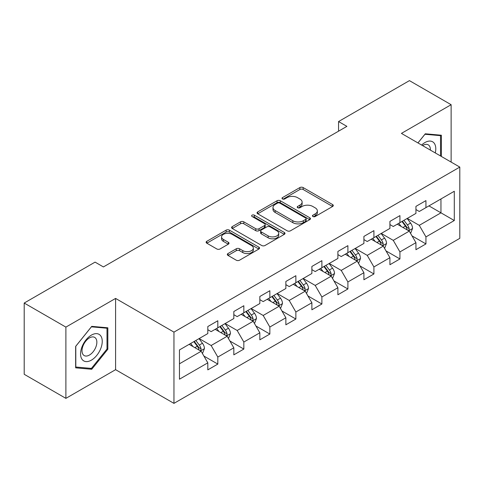<?xml version="1.0" encoding="UTF-8"?>
<svg xmlns="http://www.w3.org/2000/svg" width="484" height="484" viewBox="0 0 484 484"><rect width="100%" height="100%" fill="white"/><g stroke="black" fill="none" stroke-linecap="round" stroke-linejoin="round"><path stroke-width="0.73" d="M312.924 216.511A1.621 0.938 0 0 0 315.217 216.511L332.611 206.468A2.317 1.337 0 0 0 333.288 205.525A2.317 1.337 0 0 0 332.611 204.581L303.141 187.568A2.317 1.337 0 0 0 299.868 187.568L282.474 197.611A1.621 0.938 0 0 0 282.003 198.271A1.621 0.938 0 0 0 282.474 198.936A1.621 0.938 0 0 0 284.767 198.936L287.018 197.635A7.405 4.277 0 0 1 297.497 197.635L299.953 199.051A7.405 4.277 0 0 1 302.119 202.076A7.405 4.277 0 0 1 299.953 205.101L297.702 206.402A1.621 0.938 0 0 0 297.224 207.061A1.621 0.938 0 0 0 297.702 207.721A1.621 0.938 0 0 0 299.989 207.721L302.24 206.426A7.405 4.277 0 0 1 312.718 206.426L315.175 207.842A7.405 4.277 0 0 1 317.347 210.867A7.405 4.277 0 0 1 315.175 213.892L312.924 215.186A1.621 0.938 0 0 0 312.446 215.852A1.621 0.938 0 0 0 312.924 216.511L312.924 215.186M228.006 253.537A2.317 1.337 0 0 0 227.329 254.481A2.317 1.337 0 0 0 228.006 255.425L236.271 260.198A2.317 1.337 0 0 0 239.55 260.198L258.861 249.048A2.317 1.337 0 0 0 259.539 248.104A2.317 1.337 0 0 0 258.861 247.155L229.398 230.148A2.317 1.337 0 0 0 226.125 230.148L206.807 241.298A2.317 1.337 0 0 0 206.13 242.242A2.317 1.337 0 0 0 206.807 243.186L216.796 248.951A2.317 1.337 0 0 0 220.069 248.951L228.333 244.178A2.317 1.337 0 0 0 229.011 243.234A2.317 1.337 0 0 0 228.333 242.29L223.384 239.429A6.195 3.576 0 0 1 221.569 236.9A6.195 3.576 0 0 1 225.393 233.597A6.195 3.576 0 0 1 232.138 234.377L251.541 245.576A6.195 3.576 0 0 1 253.35 248.104A6.195 3.576 0 0 1 249.526 251.408A6.195 3.576 0 0 1 242.78 250.627L239.55 248.764A2.317 1.337 0 0 0 236.271 248.764L228.006 253.537L228.006 255.425M115.591 298.422L65.891 327.111L24.2 303.044L24.2 374.295L65.891 398.362L115.591 369.673L173.956 403.372L173.956 332.121L115.591 298.422L115.591 369.673M451.13 162.086L451.13 104.701L401.43 133.39L459.8 167.089L173.956 332.121M451.13 104.701L409.434 80.628L338.558 121.551L338.558 131.176M24.2 303.044L95.076 262.122L103.413 266.938L346.895 126.366L338.558 121.551M287.181 230.808A2.317 1.337 0 0 0 290.454 230.808L309.772 219.657A2.317 1.337 0 0 0 310.45 218.707A2.317 1.337 0 0 0 309.772 217.764L280.309 200.751A2.317 1.337 0 0 0 277.036 200.751L257.718 211.907A2.317 1.337 0 0 0 257.04 212.851A2.317 1.337 0 0 0 257.718 213.795L287.181 230.808M252.721 216.862A1.621 0.938 0 0 1 254.36 217.092L254.36 215.168L284.32 232.459A2.317 1.337 0 0 1 284.997 233.403A2.317 1.337 0 0 1 284.32 234.353L265.002 245.503A2.317 1.337 0 0 1 261.729 245.503L232.266 228.49L232.266 226.603A2.317 1.337 0 0 0 231.588 227.547A2.317 1.337 0 0 0 232.266 228.49M232.266 226.603L240.53 221.829A2.317 1.337 0 0 1 243.803 221.829L255.752 228.726A2.317 1.337 0 0 0 259.025 228.726L264.512 225.562A2.317 1.337 0 0 0 265.19 224.618A2.317 1.337 0 0 0 264.512 223.668L252.067 216.487A1.621 0.938 0 0 1 251.595 215.828A1.621 0.938 0 0 1 252.594 214.963A1.621 0.938 0 0 1 254.36 215.168M173.956 403.372L459.8 238.34L459.8 167.089M203.891 356.049L217.818 364.089L217.818 357.059L233.826 347.814L233.826 354.845L243.833 349.067L243.833 342.037L259.841 332.792L259.841 339.822L269.848 334.045L269.848 327.021L285.863 317.776L285.863 324.806L295.869 319.029L295.869 311.999L311.877 302.754L311.877 309.784L321.884 304.006L321.884 296.976L337.892 287.732L337.892 294.762L347.899 288.984L347.899 281.96L363.907 272.716L363.907 279.746L373.914 273.968L373.914 266.938L389.923 257.694L389.923 264.724L399.929 258.946L399.929 251.916L415.938 242.672L415.938 249.702L425.944 243.924L425.944 236.9L454.294 220.529L454.294 191.259L440.954 198.96L440.954 212.827L454.294 220.529M217.818 364.089L207.811 369.867L207.811 362.837L179.461 379.202L179.461 349.932L207.811 333.567L207.811 326.537L217.818 320.759L217.818 327.789L233.826 318.545L233.826 311.514L243.833 305.737L243.833 312.767L259.841 303.522L259.841 296.498L269.848 290.721L269.848 297.745L285.863 288.506L285.863 281.476L295.869 275.698L295.869 282.729L311.877 273.484L311.877 266.454L321.884 260.676L321.884 267.706L337.892 258.462L337.892 251.438L347.899 245.66L347.899 252.684L363.907 243.446L363.907 236.416L373.914 230.638L373.914 237.668L389.923 228.424L389.923 221.394L399.929 215.616L399.929 222.646L415.938 213.402L415.938 206.378L425.944 200.6L425.944 207.624L454.294 191.259M215.15 329.326L227.159 336.259L211.145 345.503L199.142 338.57M207.811 329.713L211.145 331.637L217.818 327.789M211.145 345.503L217.818 357.059M227.159 336.259L233.826 347.814M241.165 314.31L253.174 321.243L237.166 330.481L225.157 323.554M233.826 314.691L237.166 316.621L243.833 312.767M237.166 330.481L243.833 342.037M253.174 321.243L259.841 332.792M267.18 299.287L279.189 306.221L263.181 315.465L251.172 308.532M259.841 299.675L263.181 301.599L269.848 297.745M263.181 315.465L269.848 327.021M279.189 306.221L285.863 317.776M293.195 284.265L305.204 291.199L289.196 300.443L277.187 293.51M285.863 284.652L289.196 286.576L295.869 282.729M289.196 300.443L295.869 311.999M305.204 291.199L311.877 302.754M319.216 269.249L331.219 276.183L315.211 285.421L303.202 278.494M311.877 269.63L315.211 271.56L321.884 267.706M315.211 285.421L321.884 296.976M331.219 276.183L337.892 287.732M345.231 254.227L357.234 261.16L341.226 270.405L329.217 263.471M337.892 254.614L341.226 256.538L347.899 252.684M341.226 270.405L347.899 281.96M357.234 261.16L363.907 272.716M371.246 239.205L383.255 246.138L367.241 255.383L355.238 248.449M363.907 239.592L367.241 241.516L373.914 237.668M367.241 255.383L373.914 266.938M383.255 246.138L389.923 257.694M397.261 224.189L409.27 231.122L393.262 240.36L381.253 233.433M389.923 224.57L393.262 226.5L399.929 222.646M393.262 240.36L399.929 251.916M409.27 231.122L415.938 242.672M428.945 205.894L440.954 212.827L419.277 225.344L407.268 218.411M415.938 209.554L419.277 211.478L425.944 207.624M419.277 225.344L425.944 236.9M65.891 327.111L65.891 398.362M179.461 363.799L201.144 351.281L189.135 344.348M201.144 351.281L207.811 362.837M412.023 235.883L425.944 243.924M386.002 250.906L399.929 258.946M359.987 265.928L373.914 273.968M333.972 280.95L347.899 288.984M307.957 295.966L321.884 304.006M281.942 310.988L295.869 319.029M255.927 326.01L269.848 334.045M229.912 341.026L243.833 349.067M441.372 156.453L441.372 135.23L425.279 133.79L417.94 142.925M75.649 367.834L91.742 369.274L107.835 349.254L107.835 327.795L91.742 326.355L75.649 346.375L75.649 367.834M107 348.77L107.835 349.254M90.042 368.294L91.742 369.274M313.571 216.741L315.175 215.816A7.405 4.277 0 0 0 317.347 212.791L317.347 210.867M302.119 202.076L302.119 204A7.405 4.277 0 0 1 299.953 207.025L298.35 207.951M332.575 206.487L303.141 189.492A2.317 1.337 0 0 0 299.868 189.492L283.122 199.16M309.742 219.675L280.309 202.681A2.317 1.337 0 0 0 277.036 202.681L257.748 213.813M305.682 219.373A1.621 0.938 0 0 0 306.154 218.707A1.621 0.938 0 0 0 305.682 218.048L279.819 203.117A1.621 0.938 0 0 0 277.526 203.117L275.154 204.484A7.405 4.277 0 0 0 272.982 207.509A7.405 4.277 0 0 0 275.154 210.534L292.832 220.74A7.405 4.277 0 0 0 303.305 220.74L305.682 219.373L305.682 221.297A1.621 0.938 0 0 0 306.154 220.637L306.154 218.707M272.982 207.509L272.982 209.439A7.405 4.277 0 0 0 275.154 212.458L275.154 210.534M305.682 221.297L303.305 222.67A7.405 4.277 0 0 1 292.832 222.67L275.154 212.458M232.296 228.508L240.53 223.753L240.53 221.829M265.19 224.618L265.19 226.542A2.317 1.337 0 0 1 264.512 227.486L259.025 230.656A2.317 1.337 0 0 1 255.752 230.656L243.803 223.753A2.317 1.337 0 0 0 240.53 223.753M254.36 217.092L284.289 234.371M268.154 235.889A6.195 3.576 0 0 0 274.9 236.664A6.195 3.576 0 0 0 278.724 233.361A6.195 3.576 0 0 0 276.909 230.832L270.078 226.887A2.317 1.337 0 0 0 266.805 226.887L261.318 230.051A2.317 1.337 0 0 0 260.64 230.995A2.317 1.337 0 0 0 261.318 231.939L268.154 235.889L268.154 237.813A6.195 3.576 0 0 0 274.9 238.588A6.195 3.576 0 0 0 278.724 235.284L278.724 233.361M260.64 230.995L260.64 232.919A2.317 1.337 0 0 0 261.318 233.869L261.318 231.939M268.154 237.813L261.318 233.869M253.35 248.104L253.35 250.028A6.195 3.576 0 0 1 249.526 253.332A6.195 3.576 0 0 1 242.78 252.557L239.55 250.688A2.317 1.337 0 0 0 236.271 250.688L228.037 255.443M221.569 236.9L221.569 238.83A6.195 3.576 0 0 0 223.384 241.359L223.384 239.429M228.303 244.196L223.384 241.359M258.831 249.066L229.398 232.072A2.317 1.337 0 0 0 226.125 232.072L206.837 243.204M410.589 233.403L412.568 228.406A6.25 3.606 -120 0 0 410.577 223.082L407.135 218.49M401.133 226.421L398.798 223.299M408.302 230.559L409.059 229.761L409.198 228.672A6.25 3.606 -120 0 0 407.407 224.915L403.965 220.317M402.398 221.218L406.215 226.318A3.182 1.839 60 0 1 406.796 227.286L409.198 228.672M401.962 221.472L405.404 226.07A6.25 3.606 60 0 1 407.195 229.827M439.502 135.06L440.537 135.659L440.537 155.969M417.97 142.943L424.946 134.268L440.537 135.659M435.267 152.926A15.331 8.851 120 0 0 432.611 141.782A15.331 8.851 120 0 0 421.631 145.055M430.379 150.107A10.497 6.062 120 0 0 428.219 144.825A10.497 6.062 120 0 0 422.568 145.593M91.409 360.138A15.331 8.851 120 0 0 102.245 341.365A15.331 8.851 120 0 0 91.409 335.103A15.331 8.851 120 0 0 80.568 353.883A15.331 8.851 120 0 0 91.409 360.138M89.431 355.05A10.497 6.062 120 0 0 96.292 345.806A10.497 6.062 120 0 0 94.682 337.396A10.497 6.062 120 0 0 89.431 337.911A10.497 6.062 120 0 0 82.576 347.161A10.497 6.062 120 0 0 84.186 355.571A10.497 6.062 120 0 0 89.431 355.05M75.813 346.229L91.409 326.833L107 328.225L107 349.012L91.409 368.415L75.813 367.023L75.782 346.211M105.966 327.626L107 328.225M384.568 248.425L386.553 243.422A6.25 3.606 -120 0 0 384.562 238.104L381.12 233.506M375.118 241.443L372.777 238.322M382.287 245.582L383.044 244.783L383.183 243.694A6.25 3.606 -120 0 0 381.392 239.931L377.95 235.339M376.383 236.24L380.2 241.341A3.182 1.839 60 0 1 380.781 242.309L383.183 243.694M375.947 236.494L379.389 241.086A6.25 3.606 60 0 1 381.18 244.85M358.553 263.441L360.538 258.444A6.25 3.606 -120 0 0 358.541 253.12L355.105 248.528M349.103 256.466L346.762 253.344M356.272 260.604L357.029 259.799L357.162 258.71A6.25 3.606 -120 0 0 355.377 254.953L351.935 250.355M350.368 251.263L354.185 256.357A3.182 1.839 60 0 1 354.766 257.325L357.162 258.71M349.932 251.511L353.374 256.109A6.25 3.606 60 0 1 355.165 259.866M332.538 278.463L334.523 273.466A6.25 3.606 -120 0 0 332.526 268.142L329.084 263.55M323.088 271.482L320.747 268.36M330.251 275.62L331.014 274.821L331.147 273.732A6.25 3.606 -120 0 0 329.362 269.975L325.92 265.377M324.353 266.279L328.17 271.379A3.182 1.839 60 0 1 328.751 272.347L331.147 273.732M323.917 266.533L327.359 271.131A6.25 3.606 60 0 1 329.15 274.888M306.523 293.486L308.508 288.488A6.25 3.606 -120 0 0 306.511 283.164L303.069 278.566M297.067 286.504L294.732 283.382M304.236 290.642L304.999 289.843L305.132 288.754A6.25 3.606 -120 0 0 303.341 284.991L299.905 280.399M298.338 281.301L302.155 286.401A3.182 1.839 60 0 1 302.73 287.369L305.132 288.754M297.902 281.555L301.344 286.147A6.25 3.606 60 0 1 303.129 289.91M280.508 308.502L282.493 303.504A6.25 3.606 -120 0 0 280.496 298.186L277.054 293.588M271.052 301.526L268.717 298.404M278.221 305.664L278.978 304.859L279.117 303.771A6.25 3.606 -120 0 0 277.326 300.013L273.883 295.415M272.323 296.323L276.14 301.417A3.182 1.839 60 0 1 276.715 302.385L279.117 303.771M271.887 296.571L275.329 301.169A6.25 3.606 60 0 1 277.114 304.926M254.493 323.524L256.478 318.526A6.25 3.606 -120 0 0 254.481 313.202L251.039 308.611M245.037 316.542L242.702 313.42M252.206 320.68L252.963 319.882L253.102 318.793A6.25 3.606 -120 0 0 251.311 315.036L247.868 310.438M246.302 311.345L250.125 316.439A3.182 1.839 60 0 1 250.7 317.407L253.102 318.793M245.866 311.593L249.308 316.191A6.25 3.606 60 0 1 251.099 319.948M228.472 338.546L230.457 333.549A6.25 3.606 -120 0 0 228.466 328.225L225.024 323.627M219.022 331.564L216.687 328.442M226.191 335.702L226.948 334.904L227.087 333.815A6.25 3.606 -120 0 0 225.296 330.052L221.853 325.46M220.287 326.361L224.104 331.461A3.182 1.839 60 0 1 224.685 332.429L227.087 333.815M219.851 326.615L223.293 331.207A6.25 3.606 60 0 1 225.084 334.97M202.457 353.562L204.442 348.565A6.25 3.606 -120 0 0 202.451 343.247L199.009 338.649M193.007 346.586L190.666 343.465M200.176 350.725L200.933 349.92L201.072 348.831A6.25 3.606 -120 0 0 199.281 345.074L195.838 340.476M194.272 341.383L198.089 346.477A3.182 1.839 60 0 1 198.67 347.445L201.072 348.831M193.836 341.631L197.278 346.229A6.25 3.606 60 0 1 199.069 349.986M315.175 215.816L315.175 213.892M297.702 207.721L297.702 206.402M299.953 207.025L299.953 205.101M282.474 198.936L282.474 197.611M299.868 189.492L299.868 187.568M303.141 189.492L303.141 187.568M332.611 206.468L332.611 204.581M257.718 213.795L257.718 211.907M277.036 202.681L277.036 200.751M280.309 202.681L280.309 200.751M309.772 219.657L309.772 217.764M292.832 222.67L292.832 220.74M303.305 222.67L303.305 220.74M243.803 223.753L243.803 221.829M255.752 230.656L255.752 228.726M259.025 230.656L259.025 228.726M264.512 227.486L264.512 225.562M284.32 234.353L284.32 232.459M236.271 250.688L236.271 248.764M239.55 250.688L239.55 248.764M242.78 252.557L242.78 250.627M228.333 244.178L228.333 242.29M206.807 243.186L206.807 241.298M226.125 232.072L226.125 230.148M229.398 232.072L229.398 230.148M258.861 249.048L258.861 247.155M408.653 230.765L412.531 228.527M407.407 224.915L410.577 223.082M402.96 227.48L405.404 226.07M382.638 245.781L386.516 243.543M381.392 239.931L384.562 238.104M376.945 242.496L379.389 241.086M356.617 260.803L360.495 258.565M355.377 254.953L358.541 253.12M350.93 257.518L353.374 256.109M330.602 275.826L334.48 273.587M329.362 269.975L332.526 268.142M324.915 272.54L327.359 271.131M304.587 290.842L308.465 288.603M303.341 284.991L306.511 283.164M298.9 287.556L301.344 286.147M278.572 305.864L282.45 303.625M277.326 300.013L280.496 298.186M272.879 302.579L275.329 301.169M252.557 320.886L256.435 318.647M251.311 315.036L254.481 313.202M246.864 317.601L249.308 316.191M226.542 335.902L230.42 333.664M225.296 330.052L228.466 328.225M220.849 332.617L223.293 331.207M200.527 350.924L204.399 348.686M199.281 345.074L202.451 343.247M194.834 347.639L197.278 346.229"/></g></svg>
